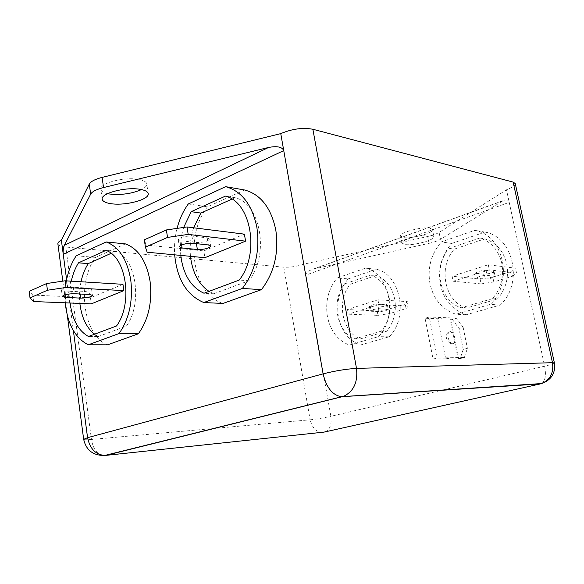 <?xml version="1.0" encoding="UTF-8"?>
<svg xmlns="http://www.w3.org/2000/svg" width="584" height="584" viewBox="0 0 584 584"><rect width="100%" height="100%" fill="white"/><g stroke="black" fill="none" stroke-linecap="round" stroke-linejoin="round"><path stroke-width="0.44" stroke-dasharray="2.92 2.19" d="M454.826 337.676C453.834 333.844 452.264 331.785 450.111 331.508C448.256 331.967 447.599 333.997 448.132 337.596C449.125 341.428 450.687 343.487 452.834 343.772C454.702 343.319 455.367 341.282 454.826 337.676M453.914 337.924C453.272 333.997 451.892 331.894 449.789 331.602C447.337 332.208 446.191 334.369 446.359 338.078C447.775 341.808 449.833 343.735 452.542 343.852C454.301 343.421 454.754 341.443 453.914 337.924M429.904 228.103L432.576 229.541C433.927 233.016 411.742 239.097 403.551 237.578L400.653 236.097C399.084 232.709 421.874 226.424 429.904 228.103M431.328 235.177L433.985 236.564C435.314 239.929 413.092 245.959 404.909 244.521L402.018 243.097C400.471 239.812 423.298 233.585 431.328 235.177M107.58 193.647C103.434 192.705 101.178 191.289 100.806 189.377C98.952 183.42 124.304 176.609 138.488 179.376C143.562 180.288 146.307 181.792 146.73 183.902C146.92 185.814 145.168 187.705 141.489 189.574M94.477 334.231L98.222 336.559L88.469 336.479M208.999 291.372L213.693 293.788L204.006 293.241M381.389 331.128L354.977 338.844C336.391 332.435 330.675 300.183 344.888 283.78L370.825 274.984C380.439 278.59 386.623 286.503 389.367 298.716C391.346 311.206 388.689 322.01 381.389 331.128L386.747 331.23L360.401 338.895C341.866 332.522 336.158 300.49 350.334 284.204L376.198 275.48C385.79 279.072 391.952 286.926 394.689 299.052C396.667 311.454 394.017 322.178 386.747 331.23M348.108 278.911L376.33 269.253C400.507 274.13 409.048 317.535 389.126 336.807L360.27 345.056C348.692 340.552 341.399 331.113 338.392 316.74C336.18 302.162 339.421 289.554 348.108 278.911L337.136 277.977L365.511 268.158C389.82 273.086 398.397 317.127 378.352 336.676L349.341 345.049C337.698 340.479 330.376 330.909 327.361 316.338C325.149 301.556 328.405 288.773 337.136 277.977M492.473 298.672L461.302 307.783C439.372 301.322 432.554 266.603 449.22 248.39L479.778 238.031C491.159 241.637 498.495 250.032 501.795 263.223C504.189 276.743 501.087 288.554 492.473 298.672L497.429 299.037L466.382 308.067C444.534 301.658 437.737 267.187 454.337 249.12L484.778 238.856C496.108 242.44 503.423 250.777 506.708 263.866C509.095 277.276 506.007 289 497.429 299.037M451.702 243.462L484.91 232.096C513.475 236.586 523.775 283.539 500.269 305.023L466.251 314.754C452.6 310.177 443.986 300.161 440.416 284.685C437.766 268.99 441.526 255.244 451.702 243.462L441.365 241.915L474.836 230.33C503.627 234.848 514.015 282.546 490.297 304.381L456.002 314.272C442.249 309.637 433.584 299.468 429.992 283.773C427.327 267.837 431.123 253.887 441.365 241.915M452.293 319.317L458.98 328.449L463.127 327.303L456.44 318.134L452.293 319.317L450.154 319.236L450.483 318.616C449.768 317.572 445.526 317.616 437.752 318.754L425.05 318.258L429.269 317.024L437.35 357.963L433.065 359.072L425.05 318.258M463.127 327.303L467.397 348.334L463.229 349.429L458.98 328.449M463.229 349.429L460.199 358.554L458.06 358.598L450.154 319.236M98.222 336.559L126.297 326.164C142.963 303.921 136.087 257.668 115.647 251.295L111.077 253.354M81.023 281.758C79.512 288.905 79.132 296.117 79.884 303.395M122.947 284.313L90.454 297.731L91.294 303.855M244.696 190.004L207.473 206.816C183.829 236.549 192.567 294.489 222.971 303.446M125.399 243.9L95.491 257.413C76.322 283.182 83.205 335.8 107.595 344.823M213.693 293.788L248.835 280.773C269.706 255.026 260.756 203.539 235.067 197.699L231.95 199.1M193.64 227.782C190.61 237.067 189.566 246.587 190.501 256.332M244.404 234.155L203.809 250.916L204.882 257.697M377.943 299.818L378.834 304.549L348.13 314.185L347.283 309.557L377.943 299.818L407.325 301.599L405.208 304.082L406.077 308.578L389.856 313.513L389.01 309.067L405.208 304.082M488.275 264.764L489.348 269.881L453.14 281.24L452.125 276.247L488.275 264.764L515.468 268.18L511.745 271.297L512.781 276.144L493.794 281.911L492.786 277.13L511.745 271.297M515.278 183.602C515.351 185.464 512.423 187.522 506.496 189.778L439.088 232.403C436.504 233.965 432.693 235.323 427.671 236.483L304.038 264.129C296.964 266.472 290.219 267.487 283.787 267.187L65.809 247.032C60.911 246.536 58.269 245.455 57.874 243.805M466.251 314.754L456.002 314.272M484.91 232.096L474.836 230.33M500.269 305.023L490.297 304.381M479.778 238.031L484.778 238.856M449.22 248.39L454.337 249.12M461.302 307.783L466.382 308.067M476.398 273.37L483.713 274.173C488.677 273.94 492.122 273.057 494.042 271.509L486.041 270.334C481.012 270.56 477.529 271.458 475.602 273.027L476.398 273.37L477.427 278.32L484.735 279.072C489.699 278.823 493.144 277.94 495.079 276.422L487.085 275.32C482.048 275.56 478.566 276.451 476.632 277.991L477.427 278.32M492.786 277.13L480.114 279.101L452.125 276.247M512.781 276.144L516.519 273.078L489.348 269.881M516.519 273.078L515.468 268.18M480.114 279.101L481.114 283.897L453.14 281.24M481.114 283.897L493.794 281.911M360.27 345.056L349.341 345.049M376.33 269.253L365.511 268.158M389.126 336.807L378.352 336.676M370.825 274.984L376.198 275.48M344.888 283.78L350.334 284.204M354.977 338.844L360.401 338.895M370.387 306.673L378.228 307.075C382.79 306.812 385.841 306.067 387.367 304.841L378.585 304.096C373.964 304.344 370.884 305.096 369.351 306.344L370.387 306.673L371.241 311.265L379.082 311.622C383.651 311.345 386.703 310.608 388.236 309.403L379.461 308.717C374.833 308.987 371.752 309.732 370.212 310.951L371.241 311.265M389.01 309.067L377.154 310.929L347.283 309.557M406.077 308.578L408.209 306.155L378.834 304.549M408.209 306.155L407.325 301.599M377.154 310.929L377.987 315.382L348.13 314.185M377.987 315.382L389.856 313.513M177.076 228.395C174.871 237.097 174.069 245.908 174.667 254.836M188.311 203.947L207.473 206.816M183.668 227.439C180.843 236.571 179.887 245.893 180.799 255.412M248.835 280.773L239.214 280.064M235.067 197.699L225.446 196.114M180.967 240.82L196.261 242.506C203.451 242.535 207.933 241.36 209.714 238.98L207.232 237.856L191.961 236.082C184.624 236.016 180.062 237.199 178.266 239.623L180.967 240.82L181.602 244.937M147.161 252.222L146.095 245.032L203.809 250.916M146.095 245.032L144.336 239.812M66.379 280.868L65.24 302.811M76.241 255.777L95.491 257.413M71.306 281.167C69.795 288.379 69.408 295.657 70.16 303.008M126.297 326.164L116.537 325.974M115.647 251.295L105.916 250.397M64.59 291.007L79.906 291.788C86.286 291.671 90.17 290.752 91.564 289.036L88.644 288.087L73.314 287.24C66.81 287.343 62.86 288.27 61.459 290.014L64.59 291.007L65.087 294.803M33.609 301.541L32.792 295.073L90.454 297.731M32.792 295.073L29.2 291.328M427.671 236.483L429.036 243.331L312.841 269.209C308.177 270.866 305.877 272.816 305.958 275.049L509.219 202.378L506.496 189.778M541.682 383.549C545.31 380.951 546.295 375.162 544.638 366.183L509.219 202.378C508.474 199.998 506.532 199.385 503.401 200.553L440.482 239.309L439.088 232.403M554.399 362.963C554.194 363.606 550.946 364.679 544.638 366.183L330.873 416.304L304.038 264.129M429.036 243.331C434.073 242.185 437.891 240.842 440.482 239.309M437.752 318.754L445.723 358.832L433.065 359.072M456.44 318.134L429.269 317.024M460.199 358.554L464.397 357.488L437.35 357.963M464.397 357.488L467.397 348.334M445.723 358.832C453.534 357.627 457.768 357.386 458.433 358.123L458.06 358.598M66.612 279.67L73.365 330.559M283.787 267.187L310.119 419.801L91.454 439.46L65.809 247.032M493.298 271.18L494.341 276.115M483.713 274.173L484.735 279.072M486.041 270.334L487.085 275.32M386.396 304.527L387.265 309.097M378.228 307.075L379.082 311.622M378.585 304.096L379.461 308.717M207.232 237.856L208.364 244.952M196.261 242.506L196.443 243.652M191.961 236.082L193.092 243.287M88.644 288.087L89.513 294.475M79.906 291.788L80.205 294.015M73.314 287.24L74.175 293.716M502.415 201.078L314.382 268.808M310.119 419.801C316.557 419.129 323.478 417.961 330.873 416.304C331.909 425.305 329.632 430.576 324.04 432.109C316.959 432.729 312.323 428.627 310.119 419.801M83.665 439.336C83.913 439.847 86.505 439.891 91.454 439.46C93.09 448.841 96.951 454.206 103.04 455.571M433.985 236.564L432.576 229.541M148.19 193.654L146.73 183.902M494.042 271.509L495.079 276.422M475.602 273.027L476.632 277.991M387.367 304.841L388.236 309.403M369.351 306.344L370.212 310.951M209.714 238.98L210.846 246.032M178.266 239.623L179.376 246.806M91.564 289.036L92.433 295.38M61.459 290.014L62.313 296.475M102.2 199.217L100.806 189.377M458.433 358.123L450.483 318.616M402.018 243.097L400.653 236.097M67.321 315.448L62.802 281.138M312.841 269.209L503.401 200.553"/><path stroke-width="0.88" d="M141.489 189.574C131.845 193.72 121.246 195.209 109.69 194.027L107.58 193.647M139.963 189.296C145.036 190.15 147.781 191.61 148.19 193.654C149.767 199.494 125.436 205.999 111.07 203.699C105.638 202.896 102.682 201.4 102.2 199.217C100.36 193.428 125.772 186.683 139.963 189.296M70.16 303.008L70.372 304.833C72.752 320.485 78.782 331.033 88.469 336.479L116.537 325.974C133.21 303.512 126.348 256.807 105.916 250.397L78.511 262.837C75.205 268.122 72.803 274.232 71.306 281.167M79.884 303.395L80.096 305.206C82.03 318.324 86.819 327.996 94.477 334.231M119.026 333.552C129.254 318.813 133.159 300.906 130.736 279.824C127.13 259.354 118.924 246.725 106.127 241.951L125.399 243.9C138.204 248.609 146.416 261.012 150.037 281.094C152.475 301.767 148.584 319.331 138.364 333.785L107.595 344.823L88.257 344.808L119.026 333.552L138.364 333.785M180.799 255.412L181.237 258.909C184.274 276.203 191.859 287.649 204.006 293.241L239.214 280.064C260.15 254.025 251.186 201.976 225.446 196.114L191.18 211.678L183.668 227.439M190.501 256.332L190.946 259.792C193.406 274.283 199.429 284.802 208.999 291.372M242.389 288.43C255.23 271.377 260.07 251.091 256.902 227.57C252.208 204.823 241.798 191.187 225.665 186.668L244.696 190.004C260.763 194.479 271.137 207.853 275.816 230.118C278.984 253.135 274.181 272.983 261.42 289.657L222.971 303.446L203.787 302.548L242.389 288.43L261.42 289.657M111.077 253.354L88.228 263.603C84.921 268.837 82.519 274.889 81.023 281.758M123.852 290.628L122.947 284.313L65.123 280.794L66.007 287.467L123.852 290.628L91.294 303.855L33.609 301.541L30.025 297.906L47.435 290.248L46.574 283.554L29.2 291.328L30.025 297.906M231.95 199.1L200.859 213.058L193.64 227.782M245.572 241.163L244.404 234.155L187.033 226.95L188.194 234.403L245.572 241.163L204.882 257.697L147.161 252.222L145.416 247.142L167.528 237.418L166.389 229.943L144.336 239.812L145.416 247.142M62.802 281.138L57.874 243.805C57.758 242.652 58.933 241.462 61.386 240.25L89.272 184.091C90.783 181.441 95.061 179.215 102.098 177.397L280.758 133.626C292.058 128.852 302.767 127.4 312.871 129.261L513.154 182.099L515.278 183.602L554.399 362.963L552.486 362.693L513.154 182.099M225.665 186.668L188.311 203.947C183.215 210.985 179.47 219.139 177.076 228.395M174.667 254.836C177.076 279.4 186.785 295.3 203.787 302.548M200.859 213.058L191.18 211.678M208.364 244.952L193.092 243.287C185.748 243.258 181.179 244.433 179.376 246.806L182.069 247.959L197.363 249.529C204.561 249.529 209.05 248.361 210.846 246.032L208.364 244.952M188.194 234.403L167.528 237.418M166.389 229.943L187.033 226.95M106.127 241.951L76.241 255.777C71.511 262.829 68.219 271.195 66.379 280.868M65.24 302.811C67.481 324.054 75.153 338.056 88.257 344.808M88.228 263.603L78.511 262.837M89.513 294.475L74.175 293.716C67.671 293.847 63.714 294.767 62.313 296.475L65.437 297.424L80.76 298.117C87.147 297.971 91.038 297.059 92.433 295.38L89.513 294.475M66.007 287.467L47.435 290.248M46.574 283.554L65.123 280.794M102.098 177.397L103.543 187.559L268.567 147.467C277.079 145.839 282.138 146.883 283.751 150.599L63.247 254.303L61.386 240.25M66.612 279.67L63.247 254.303C62.933 250.828 63.306 247.835 64.364 245.316L90.666 194.136L89.272 184.091M73.365 330.559L87.571 437.686L323.113 373.862L280.758 133.626M103.543 187.559C96.484 189.362 92.192 191.552 90.666 194.136M312.871 129.261L356.503 368.402L552.486 362.693C553.844 372.891 550.208 379.848 541.587 383.571C551.398 379.987 555.669 373.118 554.399 362.963M324.04 432.109L540.236 383.944L342.253 396.682L105.77 455.389L324.04 432.109M196.443 243.652L197.363 249.529M181.602 244.937L182.069 247.959M80.205 294.015L80.76 298.117M65.087 294.803L65.437 297.424M64.364 245.316L268.567 147.467M67.321 315.448L83.665 439.336L87.571 437.686C89.907 448.753 95.623 454.673 104.733 455.454L343.808 396.207C353.751 391.331 357.985 382.06 356.503 368.402C346.4 368.978 335.267 370.796 323.113 373.862C326.361 387.506 332.413 395.12 341.26 396.689L541.682 383.549M103.04 455.571L104.733 455.454C93.206 455.659 86.184 450.286 83.665 439.336"/></g></svg>
